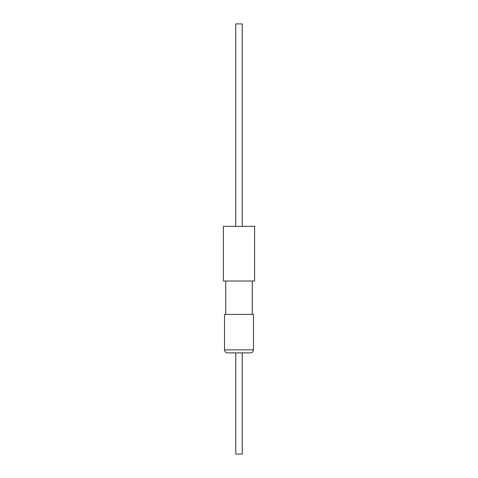<?xml version="1.0" encoding="UTF-8"?>
<svg xmlns="http://www.w3.org/2000/svg" width="478" height="478" viewBox="0 0 478 478"><rect width="100%" height="100%" fill="white"/><g stroke="black" fill="none" stroke-linecap="round" stroke-linejoin="round"><path stroke-width="0.72" d="M242.238 226.345L242.238 23.9L235.762 23.9L235.762 226.345M254.589 226.345L223.411 226.345L223.411 281.01L254.589 281.01L254.589 226.345M252.259 314.41L252.259 281.01M225.741 314.41L225.741 281.01M253.477 349.842L224.523 349.842L224.523 314.41L253.477 314.41L253.477 349.842C253.31 351.665 252.3 352.68 250.436 352.878L227.576 352.878M242.238 352.878L242.238 454.1L235.762 454.1L235.762 352.878M224.523 349.842C224.69 351.665 225.7 352.68 227.564 352.878"/></g></svg>

